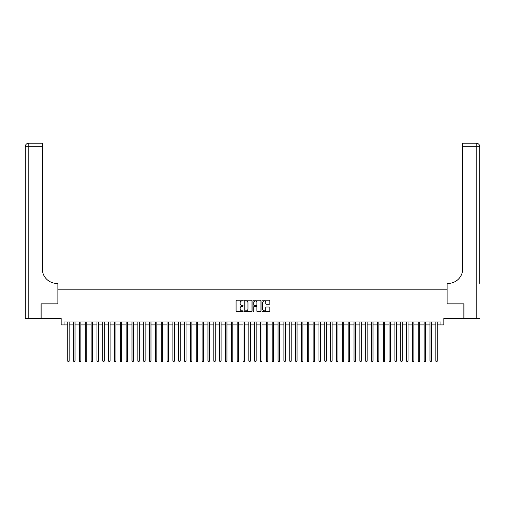 <?xml version="1.0" encoding="UTF-8"?>
<svg xmlns="http://www.w3.org/2000/svg" width="505" height="505" viewBox="0 0 505 505"><rect width="100%" height="100%" fill="white"/><g stroke="black" fill="none" stroke-linecap="round" stroke-linejoin="round"><path stroke-width="0.76" d="M243.151 300.57A0.404 0.404 0 0 0 242.754 300.166L236.656 300.166A0.574 0.574 0 0 0 236.081 300.74L236.081 311.061A0.574 0.574 0 0 0 236.656 311.635L242.754 311.635A0.404 0.404 0 0 0 243.151 311.238A0.404 0.404 0 0 0 242.754 310.834L241.964 310.834A1.837 1.837 0 0 1 240.127 308.997L240.127 308.138A1.837 1.837 0 0 1 241.964 306.301L242.754 306.301A0.404 0.404 0 0 0 243.151 305.904A0.404 0.404 0 0 0 242.754 305.5L241.964 305.5A1.837 1.837 0 0 1 240.127 303.663L240.127 302.804A1.837 1.837 0 0 1 241.964 300.967L242.754 300.967A0.404 0.404 0 0 0 243.151 300.57M269.26 304.212A0.574 0.574 0 0 0 269.834 303.638L269.834 300.74A0.574 0.574 0 0 0 269.26 300.166L262.493 300.166A0.574 0.574 0 0 0 261.918 300.74L261.918 311.061A0.574 0.574 0 0 0 262.493 311.635L269.26 311.635A0.574 0.574 0 0 0 269.834 311.061L269.834 307.564A0.574 0.574 0 0 0 269.26 306.989L266.362 306.989A0.574 0.574 0 0 0 265.788 307.564L265.788 309.3A1.534 1.534 0 0 1 264.254 310.834A1.534 1.534 0 0 1 262.72 309.3L262.72 302.501A1.534 1.534 0 0 1 264.254 300.967A1.534 1.534 0 0 1 265.788 302.501L265.788 303.638A0.574 0.574 0 0 0 266.362 304.212L269.26 304.212M64.072 324.892L64.072 321.969L440.928 321.969L440.928 324.892L443.844 324.892L443.844 318.466L463.855 318.466L463.855 303.858L447.058 303.858L447.058 289.832L57.942 289.832L57.942 303.858L41.145 303.858L41.145 318.466L61.155 318.466L61.155 324.892L67.727 324.892M252.001 300.74A0.574 0.574 0 0 0 251.427 300.166L244.66 300.166A0.574 0.574 0 0 0 244.085 300.74L244.085 311.061A0.574 0.574 0 0 0 244.66 311.635L251.427 311.635A0.574 0.574 0 0 0 252.001 311.061L252.001 300.74M253.573 300.166L260.34 300.166A0.574 0.574 0 0 1 260.915 300.74L260.915 311.061A0.574 0.574 0 0 1 260.34 311.635L257.449 311.635A0.574 0.574 0 0 1 256.875 311.061L256.875 306.876A0.574 0.574 0 0 0 256.3 306.301L254.381 306.301A0.574 0.574 0 0 0 253.807 306.876L253.807 311.238A0.404 0.404 0 0 1 253.403 311.635A0.404 0.404 0 0 1 252.999 311.238L252.999 300.74A0.574 0.574 0 0 1 253.573 300.166M69.185 324.892L73.566 324.892M75.03 324.892L79.411 324.892M80.869 324.892L85.257 324.892M86.715 324.892L91.096 324.892M92.56 324.892L96.941 324.892M98.399 324.892L102.78 324.892M104.245 324.892L108.626 324.892M110.084 324.892L114.465 324.892M115.929 324.892L120.31 324.892M121.768 324.892L126.155 324.892M127.613 324.892L131.994 324.892M133.459 324.892L137.84 324.892M139.298 324.892L143.679 324.892M145.143 324.892L149.524 324.892M150.982 324.892L155.363 324.892M156.828 324.892L161.209 324.892M162.667 324.892L167.054 324.892M168.512 324.892L172.893 324.892M174.358 324.892L178.738 324.892M180.197 324.892L184.577 324.892M186.042 324.892L190.423 324.892M191.881 324.892L196.262 324.892M197.726 324.892L202.107 324.892M203.566 324.892L207.953 324.892M209.411 324.892L213.792 324.892M215.25 324.892L219.637 324.892M221.095 324.892L225.476 324.892M226.941 324.892L231.322 324.892M232.78 324.892L237.161 324.892M238.625 324.892L243.006 324.892M244.464 324.892L248.851 324.892M250.31 324.892L254.69 324.892M256.149 324.892L260.536 324.892M261.994 324.892L266.375 324.892M267.839 324.892L272.22 324.892M273.678 324.892L278.059 324.892M279.524 324.892L283.905 324.892M285.363 324.892L289.75 324.892M291.208 324.892L295.589 324.892M297.047 324.892L301.434 324.892M302.893 324.892L307.274 324.892M308.738 324.892L313.119 324.892M314.577 324.892L318.958 324.892M320.423 324.892L324.803 324.892M326.262 324.892L330.642 324.892M332.107 324.892L336.488 324.892M337.946 324.892L342.333 324.892M343.791 324.892L348.172 324.892M349.637 324.892L354.018 324.892M355.476 324.892L359.857 324.892M361.321 324.892L365.702 324.892M367.16 324.892L371.541 324.892M373.006 324.892L377.387 324.892M378.845 324.892L383.232 324.892M384.69 324.892L389.071 324.892M390.535 324.892L394.916 324.892M396.374 324.892L400.755 324.892M402.22 324.892L406.601 324.892M408.059 324.892L412.44 324.892M413.904 324.892L418.285 324.892M419.743 324.892L424.131 324.892M425.589 324.892L429.97 324.892M431.434 324.892L435.815 324.892M437.273 324.892L440.928 324.892M245.291 300.967A0.404 0.404 0 0 0 244.887 301.371L244.887 310.43A0.404 0.404 0 0 0 245.291 310.834L246.118 310.834A1.837 1.837 0 0 0 247.955 308.997L247.955 302.804A1.837 1.837 0 0 0 246.118 300.967L245.291 300.967M256.875 302.533A1.534 1.534 0 0 0 255.341 300.999A1.534 1.534 0 0 0 253.807 302.533L253.807 304.925A0.574 0.574 0 0 0 254.381 305.5L256.3 305.5A0.574 0.574 0 0 0 256.875 304.925L256.875 302.533M69.185 321.969L69.185 361.056L67.727 361.056L67.727 321.969M69.185 361.056L68.749 361.814L68.162 361.814L67.727 361.056M40.968 303.858L57.879 303.858L57.879 283.406L56.888 283.406A14.607 14.607 0 0 1 42.281 268.799L42.281 146.69L28.753 146.69L28.753 318.466L40.968 318.466L40.968 303.858M28.753 318.466L25.25 318.466L25.25 146.69A3.503 3.503 0 0 1 28.753 143.186L42.281 143.186L42.281 146.69M56.888 283.406A14.607 14.607 0 0 1 42.281 268.799M28.753 143.186A3.503 3.503 0 0 0 25.25 146.69L28.753 146.69L28.753 143.186M479.75 318.466L464.032 318.466L464.032 303.858L447.121 303.858L447.121 283.406L448.112 283.406A14.607 14.607 0 0 0 462.719 268.799L462.719 143.186L476.247 143.186A3.503 3.503 0 0 1 479.75 146.69L479.75 283.406M448.112 283.406A14.607 14.607 0 0 0 462.719 268.799M75.03 321.969L75.03 361.056L73.566 361.056L73.566 321.969M75.03 361.056L74.588 361.814L74.008 361.814L73.566 361.056M80.869 321.969L80.869 361.056L79.411 361.056L79.411 321.969M80.869 361.056L80.434 361.814L79.847 361.814L79.411 361.056M86.715 321.969L86.715 361.056L85.257 361.056L85.257 321.969M86.715 361.056L86.279 361.814L85.692 361.814L85.257 361.056M92.56 321.969L92.56 361.056L91.096 361.056L91.096 321.969M92.56 361.056L92.118 361.814L91.538 361.814L91.096 361.056M98.399 321.969L98.399 361.056L96.941 361.056L96.941 321.969M98.399 361.056L97.964 361.814L97.377 361.814L96.941 361.056M104.245 321.969L104.245 361.056L102.78 361.056L102.78 321.969M104.245 361.056L103.803 361.814L103.222 361.814L102.78 361.056M110.084 321.969L110.084 361.056L108.626 361.056L108.626 321.969M110.084 361.056L109.648 361.814L109.061 361.814L108.626 361.056M115.929 321.969L115.929 361.056L114.465 361.056L114.465 321.969M115.929 361.056L115.487 361.814L114.906 361.814L114.465 361.056M121.768 321.969L121.768 361.056L120.31 361.056L120.31 321.969M121.768 361.056L121.333 361.814L120.745 361.814L120.31 361.056M127.613 321.969L127.613 361.056L126.155 361.056L126.155 321.969M127.613 361.056L127.178 361.814L126.591 361.814L126.155 361.056M133.459 321.969L133.459 361.056L131.994 361.056L131.994 321.969M133.459 361.056L133.017 361.814L132.436 361.814L131.994 361.056M139.298 321.969L139.298 361.056L137.84 361.056L137.84 321.969M139.298 361.056L138.862 361.814L138.275 361.814L137.84 361.056M145.143 321.969L145.143 361.056L143.679 361.056L143.679 321.969M145.143 361.056L144.701 361.814L144.121 361.814L143.679 361.056M150.982 321.969L150.982 361.056L149.524 361.056L149.524 321.969M150.982 361.056L150.547 361.814L149.96 361.814L149.524 361.056M156.828 321.969L156.828 361.056L155.363 361.056L155.363 321.969M156.828 361.056L156.386 361.814L155.805 361.814L155.363 361.056M162.667 321.969L162.667 361.056L161.209 361.056L161.209 321.969M162.667 361.056L162.231 361.814L161.644 361.814L161.209 361.056M168.512 321.969L168.512 361.056L167.054 361.056L167.054 321.969M168.512 361.056L168.077 361.814L167.49 361.814L167.054 361.056M174.358 321.969L174.358 361.056L172.893 361.056L172.893 321.969M174.358 361.056L173.916 361.814L173.335 361.814L172.893 361.056M180.197 321.969L180.197 361.056L178.738 361.056L178.738 321.969M180.197 361.056L179.761 361.814L179.174 361.814L178.738 361.056M186.042 321.969L186.042 361.056L184.577 361.056L184.577 321.969M186.042 361.056L185.6 361.814L185.019 361.814L184.577 361.056M191.881 321.969L191.881 361.056L190.423 361.056L190.423 321.969M191.881 361.056L191.445 361.814L190.858 361.814L190.423 361.056M197.726 321.969L197.726 361.056L196.262 361.056L196.262 321.969M197.726 361.056L197.285 361.814L196.704 361.814L196.262 361.056M203.566 321.969L203.566 361.056L202.107 361.056L202.107 321.969M203.566 361.056L203.13 361.814L202.543 361.814L202.107 361.056M209.411 321.969L209.411 361.056L207.953 361.056L207.953 321.969M209.411 361.056L208.975 361.814L208.388 361.814L207.953 361.056M215.25 321.969L215.25 361.056L213.792 361.056L213.792 321.969M215.25 361.056L214.814 361.814L214.234 361.814L213.792 361.056M221.095 321.969L221.095 361.056L219.637 361.056L219.637 321.969M221.095 361.056L220.66 361.814L220.073 361.814L219.637 361.056M226.941 321.969L226.941 361.056L225.476 361.056L225.476 321.969M226.941 361.056L226.499 361.814L225.918 361.814L225.476 361.056M232.78 321.969L232.78 361.056L231.322 361.056L231.322 321.969M232.78 361.056L232.344 361.814L231.757 361.814L231.322 361.056M238.625 321.969L238.625 361.056L237.161 361.056L237.161 321.969M238.625 361.056L238.183 361.814L237.602 361.814L237.161 361.056M244.464 321.969L244.464 361.056L243.006 361.056L243.006 321.969M244.464 361.056L244.029 361.814L243.442 361.814L243.006 361.056M250.31 321.969L250.31 361.056L248.851 361.056L248.851 321.969M250.31 361.056L249.868 361.814L249.287 361.814L248.851 361.056M256.149 321.969L256.149 361.056L254.69 361.056L254.69 321.969M256.149 361.056L255.713 361.814L255.132 361.814L254.69 361.056M261.994 321.969L261.994 361.056L260.536 361.056L260.536 321.969M261.994 361.056L261.558 361.814L260.971 361.814L260.536 361.056M267.839 321.969L267.839 361.056L266.375 361.056L266.375 321.969M267.839 361.056L267.397 361.814L266.817 361.814L266.375 361.056M273.678 321.969L273.678 361.056L272.22 361.056L272.22 321.969M273.678 361.056L273.243 361.814L272.656 361.814L272.22 361.056M279.524 321.969L279.524 361.056L278.059 361.056L278.059 321.969M279.524 361.056L279.082 361.814L278.501 361.814L278.059 361.056M285.363 321.969L285.363 361.056L283.905 361.056L283.905 321.969M285.363 361.056L284.927 361.814L284.34 361.814L283.905 361.056M291.208 321.969L291.208 361.056L289.75 361.056L289.75 321.969M291.208 361.056L290.766 361.814L290.186 361.814L289.75 361.056M297.047 321.969L297.047 361.056L295.589 361.056L295.589 321.969M297.047 361.056L296.612 361.814L296.025 361.814L295.589 361.056M302.893 321.969L302.893 361.056L301.434 361.056L301.434 321.969M302.893 361.056L302.457 361.814L301.87 361.814L301.434 361.056M308.738 321.969L308.738 361.056L307.274 361.056L307.274 321.969M308.738 361.056L308.296 361.814L307.715 361.814L307.274 361.056M314.577 321.969L314.577 361.056L313.119 361.056L313.119 321.969M314.577 361.056L314.142 361.814L313.555 361.814L313.119 361.056M320.423 321.969L320.423 361.056L318.958 361.056L318.958 321.969M320.423 361.056L319.981 361.814L319.4 361.814L318.958 361.056M326.262 321.969L326.262 361.056L324.803 361.056L324.803 321.969M326.262 361.056L325.826 361.814L325.239 361.814L324.803 361.056M332.107 321.969L332.107 361.056L330.642 361.056L330.642 321.969M332.107 361.056L331.665 361.814L331.084 361.814L330.642 361.056M337.946 321.969L337.946 361.056L336.488 361.056L336.488 321.969M337.946 361.056L337.51 361.814L336.923 361.814L336.488 361.056M343.791 321.969L343.791 361.056L342.333 361.056L342.333 321.969M343.791 361.056L343.356 361.814L342.769 361.814L342.333 361.056M349.637 321.969L349.637 361.056L348.172 361.056L348.172 321.969M349.637 361.056L349.195 361.814L348.614 361.814L348.172 361.056M355.476 321.969L355.476 361.056L354.018 361.056L354.018 321.969M355.476 361.056L355.04 361.814L354.453 361.814L354.018 361.056M361.321 321.969L361.321 361.056L359.857 361.056L359.857 321.969M361.321 361.056L360.879 361.814L360.299 361.814L359.857 361.056M367.16 321.969L367.16 361.056L365.702 361.056L365.702 321.969M367.16 361.056L366.725 361.814L366.138 361.814L365.702 361.056M373.006 321.969L373.006 361.056L371.541 361.056L371.541 321.969M373.006 361.056L372.564 361.814L371.983 361.814L371.541 361.056M378.845 321.969L378.845 361.056L377.387 361.056L377.387 321.969M378.845 361.056L378.409 361.814L377.822 361.814L377.387 361.056M384.69 321.969L384.69 361.056L383.232 361.056L383.232 321.969M384.69 361.056L384.255 361.814L383.667 361.814L383.232 361.056M390.535 321.969L390.535 361.056L389.071 361.056L389.071 321.969M390.535 361.056L390.094 361.814L389.513 361.814L389.071 361.056M396.374 321.969L396.374 361.056L394.916 361.056L394.916 321.969M396.374 361.056L395.939 361.814L395.352 361.814L394.916 361.056M402.22 321.969L402.22 361.056L400.755 361.056L400.755 321.969M402.22 361.056L401.778 361.814L401.197 361.814L400.755 361.056M408.059 321.969L408.059 361.056L406.601 361.056L406.601 321.969M408.059 361.056L407.623 361.814L407.036 361.814L406.601 361.056M413.904 321.969L413.904 361.056L412.44 361.056L412.44 321.969M413.904 361.056L413.462 361.814L412.882 361.814L412.44 361.056M419.743 321.969L419.743 361.056L418.285 361.056L418.285 321.969M419.743 361.056L419.308 361.814L418.721 361.814L418.285 361.056M425.589 321.969L425.589 361.056L424.131 361.056L424.131 321.969M425.589 361.056L425.153 361.814L424.566 361.814L424.131 361.056M431.434 321.969L431.434 361.056L429.97 361.056L429.97 321.969M431.434 361.056L430.992 361.814L430.411 361.814L429.97 361.056M437.273 321.969L437.273 361.056L435.815 361.056L435.815 321.969M437.273 361.056L436.838 361.814L436.251 361.814L435.815 361.056M476.247 318.466L476.247 146.69L462.719 146.69M476.247 143.186L476.247 146.69L479.75 146.69"/></g></svg>
